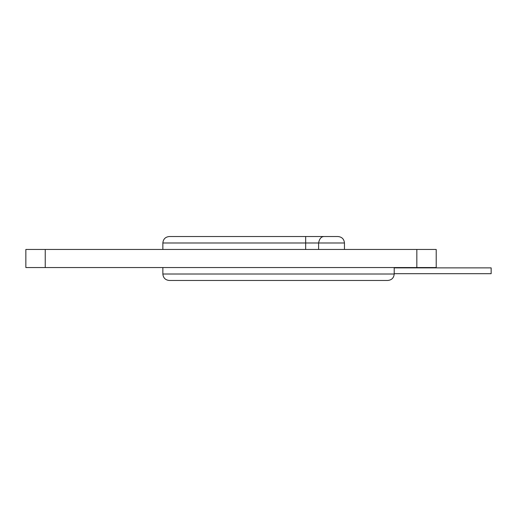 <?xml version="1.0" encoding="UTF-8"?>
<svg xmlns="http://www.w3.org/2000/svg" width="517" height="517" viewBox="0 0 517 517"><rect width="100%" height="100%" fill="white"/><g stroke="black" fill="none" stroke-linecap="round" stroke-linejoin="round"><path stroke-width="0.78" d="M394.212 267.871L491.15 267.871L491.15 273.687L394.212 273.687M45.237 249.452L25.85 249.452L25.85 267.548L45.237 267.548L45.237 249.452L436.219 249.452L436.219 267.548L45.237 267.548M387.75 280.472C391.666 280.085 393.825 277.926 394.212 274.01C393.825 277.926 391.666 280.085 387.75 280.472L169.317 280.472C165.401 280.085 163.243 277.926 162.855 274.01L162.855 267.548M169.317 280.472C165.401 280.085 163.243 277.926 162.855 274.01L394.212 274.01L394.212 267.548M305.676 249.452L305.676 242.99L162.855 242.99C163.243 239.074 165.401 236.915 169.317 236.528C165.401 236.915 163.243 239.074 162.855 242.99L162.855 249.452M344.451 249.452L344.451 242.99C344.063 239.074 341.905 236.915 337.989 236.528L305.676 236.528L337.989 236.528C341.905 236.915 344.063 239.074 344.451 242.99L318.601 242.99L318.601 249.452M169.317 236.528L305.676 236.528L305.676 242.99L318.601 242.99C319.403 238.789 321.186 236.637 323.952 236.528M416.831 267.548L416.831 249.452"/></g></svg>
